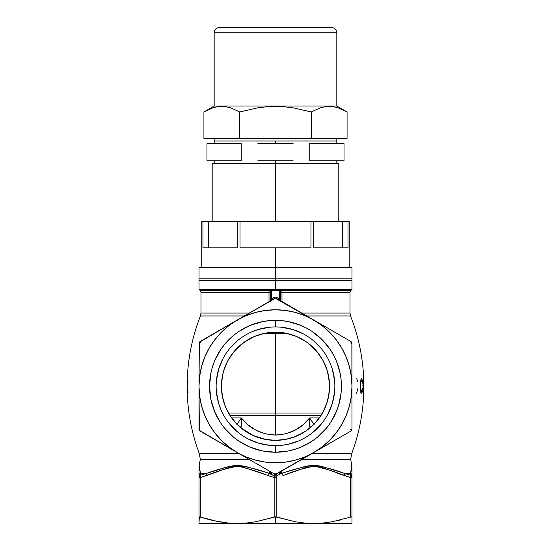 <?xml version="1.0" encoding="UTF-8"?>
<svg xmlns="http://www.w3.org/2000/svg" width="551" height="551" viewBox="0 0 551 551"><rect width="100%" height="100%" fill="white"/><g stroke="black" fill="none" stroke-linecap="round" stroke-linejoin="round"><path stroke-width="0.83" d="M363.805 389.653L363.825 387.959L363.825 389.653C363.419 411.673 359.369 433.003 351.69 453.645L311.811 453.645L351.69 453.645L350.67 459.307L302.01 459.307L350.67 459.307L351.807 465.258L351.352 469.307M187.306 379.522L187.244 393.049C188.001 413.897 192.017 434.098 199.297 453.645L239.175 453.645L199.297 453.645L200.316 459.307L248.976 459.307L200.316 459.307L199.001 466.229M266.532 439.615L253.474 435.676L240.711 427.693L241.669 422.61L241.324 417.94L231.654 417.94L241.324 417.94L247.922 424.8L255.988 430.241L265.334 433.816L275.493 435.083L275.493 413.036L322.487 413.036L275.493 413.036L275.493 415.674L320.882 415.674L275.493 415.674L275.493 435.083L285.721 433.802L294.999 430.235L303.05 424.814L309.662 417.94L319.332 417.94L309.662 417.94L309.407 424.043L310.344 427.624A7.914 7.886 -90 0 1 310.544 427.459A7.914 7.886 90 0 0 310.344 427.624L310.971 427.094A7.914 7.707 90 0 0 310.378 427.521C309.462 426.805 309.221 423.609 309.662 417.94L314.091 424.539M275.534 326.936L275.493 326.936A59.35 59.35 0 0 0 216.144 386.285A59.35 59.35 0 0 0 275.493 445.635L275.493 452.233A65.941 65.941 0 0 1 209.552 386.285A65.941 65.941 0 0 1 275.493 320.345L275.493 326.936A59.35 59.35 0 0 1 334.843 386.285A59.35 59.35 0 0 1 275.493 445.635A59.35 59.35 0 0 1 216.144 386.285A59.35 59.35 0 0 1 275.493 326.936L275.452 326.936M229.898 415.351L230.421 416.163M230.642 416.494L236.875 424.132M328.589 396.513L329.567 386.285A54.074 54.074 0 0 1 275.493 440.359A54.074 54.074 0 0 1 221.419 386.285L222.397 396.513M222.528 397.195L224.285 403.656M326.702 403.663L328.451 397.202M314.352 423.891L320.372 416.453M320.565 416.163L321.095 415.344M318.623 419.194L313.278 424.966M286.286 439.271L294.33 436.971L298.656 435.152M265.885 439.498L275.479 440.359L285.907 439.347M248.232 432.99L256.663 436.977M237.701 424.966L239.96 427.053M241.951 523.34L275.493 523.45L275.493 516.852L255.919 521.728L246.634 523.009L237.247 523.45L351.986 523.45L351.986 523.009L351.986 523.45L311.659 523.429M274.88 474.135L274.171 473.853L276.809 473.853L313.739 452.536L304.765 456.958L295.295 460.175L285.48 462.124L275.493 462.778L265.506 462.124L255.692 460.175L246.221 456.958L237.247 452.536L228.927 446.971L221.406 440.38L214.807 432.852L209.249 424.532L204.82 415.557L201.604 406.087L199.655 396.272L199.001 386.285L199.655 376.299L201.604 366.491L204.82 357.014L209.249 348.039L214.807 339.719L221.406 332.198L228.927 325.6L237.247 320.041L246.221 315.613L255.692 312.396L265.506 310.447L275.493 309.793L285.48 310.447L295.295 312.396L304.765 315.613L313.739 320.041L322.06 325.6L329.581 332.198L336.179 339.719L341.737 348.039L346.166 357.014L349.382 366.491L351.331 376.299L351.986 386.285L351.331 396.272L349.382 406.087L346.166 415.557L341.737 424.532L336.179 432.852L329.581 440.38L322.06 446.971L313.739 452.536A76.493 76.493 0 0 1 237.247 452.536L274.171 473.853L237.247 452.536A76.493 76.493 0 0 1 199.001 386.285L199.001 428.926L199.469 430.427L237.247 452.536L200.316 431.213L199.352 430.241L199.001 386.285A76.493 76.493 0 0 1 237.247 320.041L200.316 341.358L199.248 342.515L199.001 386.285L199.352 342.323L237.247 320.041A76.493 76.493 0 0 1 313.739 320.041L276.809 298.718L275.273 298.373L237.247 320.041L274.171 298.718L275.493 298.366L313.739 320.041A76.493 76.493 0 0 1 313.739 452.536L350.67 431.213L351.738 430.055L351.986 428.926L351.869 342.867L350.67 341.358L313.739 320.041L350.67 341.358L351.634 342.329L351.986 343.645L351.986 428.926L351.634 430.248L350.67 431.213L275.7 474.197M275.493 413.036L228.5 413.036L275.493 413.036L275.493 333.534L275.493 412.21M280.769 301.631L280.769 289.323L282.009 289.323L281.974 292.423L350.009 292.423L281.974 292.423L282.009 290.556L350.78 290.556L350.009 292.423L350.009 313.071L301.673 313.071L350.009 313.071L350.553 315.957L306.673 315.957L350.553 315.957C359.121 337.894 363.55 360.636 363.846 384.185L363.853 385.542M363.708 383.248L363.626 379.825L363.357 378.537L363.019 379.935L363.026 391.968L363.364 393.421L363.791 388.524L363.536 391.451L363.006 391.727L363.419 391.727L363.054 385.879L363.281 391.43L363.784 388.992L363.446 393.338L362.964 391.176L362.944 380.934L363.433 378.613L363.77 382.869L363.323 380.342L362.84 385.879L363.412 380.231L362.992 380.231L363.412 380.231L363.605 381.196M360.554 385.879L361.242 391.603L361.855 391.279L362.282 388.145L362.551 388.524L362.11 392.312L361.422 393.421L360.76 392.636L360.32 390.253L360.209 382.656L361.284 378.571L361.814 378.847L362.365 381.23L362.227 383.248L361.807 380.569L361.477 380.231L361.043 380.693L360.554 385.879L360.12 385.879L360.554 385.879L360.733 382.084L361.477 380.231L360.526 380.231L361.745 380.445L362.227 383.248L362.503 382.869L362.138 379.804L361.814 378.847L361.139 378.689L360.175 383.289L360.485 391.479L361.119 393.283L361.842 393.07L362.551 388.524L362.282 388.145L361.773 391.458L361.242 391.603L360.554 385.879M275.493 280.776L275.493 289.323L275.493 280.776L199.001 280.776L351.986 280.776L275.493 280.776L282.994 280.776L275.493 280.776L275.493 278.138L275.493 280.776M281.058 289.323L351.986 289.351L282.009 289.351L282.009 290.556L350.78 290.556L351.986 289.351L351.986 280.776L282.994 280.776L351.986 280.776L351.986 278.138L199.001 278.138L351.986 278.138L351.986 267.586L275.493 267.586L275.493 278.138L199.001 278.138L275.493 278.138L275.493 247.805L275.493 267.586L199.001 267.586L351.986 267.586M199.001 267.586L199.001 289.351L200.206 290.556L268.978 290.556L268.978 289.351L199.001 289.351L270.217 289.323L270.217 300.784L269.625 301.349A1.316 0.84 60 0 1 269.625 301.349L271.092 300.006L271.54 298.718L273.516 297.574A3.953 3.953 0 0 1 277.47 297.574L279.447 298.718L279.447 290.666L280.769 290.666L279.447 290.666L279.447 289.351A1.316 1.316 0 0 1 280.769 290.666L279.447 289.351L271.54 289.351L271.54 298.718L275.493 297.044L279.447 298.718L279.447 290.666L271.54 290.666L279.447 290.666L279.447 289.351L271.54 289.351A1.316 1.316 0 0 0 270.217 290.666L270.217 301.638M313.299 320.799L313.739 320.041L280.769 300.784L280.404 289.757M280.769 300.825L280.769 300.784A1.316 0.82 180 0 0 279.894 300.006L281.361 301.349A1.316 0.84 -60 0 1 281.368 301.349L279.894 300.006A1.316 0.82 0 0 1 280.769 300.784L281.43 301.383M351.262 469.879L350.491 475.244L350.539 473.323L344.258 473.323L321.412 466.277L315.447 465.32L311.405 465.347L305.44 466.36L281.416 473.323L276.216 476.092A2.638 1.267 71.6 0 1 276.809 477.531L276.809 517.052L295.095 521.735L304.352 523.009L313.739 523.45L323.134 523.009L313.739 523.45L304.366 523.009L295.095 521.735L275.493 516.852L275.493 523.45L313.739 523.45L323.134 523.009L332.411 521.728L350.67 517.052L350.67 477.531L321.963 467.599L314.166 466.236L306.17 467.413L282.994 475.603C293.194 471.298 303.587 468.178 314.166 466.236C324.484 468.405 334.588 471.532 344.485 475.603L350.67 477.531L350.801 476.181L350.67 517.052L332.411 521.728L323.134 523.009M187.354 379.522L187.244 393.001C186.376 366.422 190.77 340.738 200.426 315.957L244.313 315.957L200.426 315.957L200.977 313.071L249.314 313.071L200.977 313.071L200.977 292.423L269.012 292.423L200.977 292.423L200.206 290.556L268.978 290.556L269.012 292.423L268.978 289.351L270.217 289.351L268.978 289.323L269.928 289.323M281.974 292.423L281.974 301.7L281.974 292.423L280.769 292.423L281.974 292.423M269.012 301.7L269.012 292.423L270.217 292.423L269.012 292.423L269.012 301.7M187.912 380.617L187.554 379.694L187.34 382.001L187.381 383.634L187.526 381.12L187.788 382.339L187.381 392.884L188.056 392.884L188.008 391.341L187.457 391.341L187.588 388.779L187.457 391.341L188.008 391.341L188.056 392.884L187.381 392.884L187.347 391.472L187.795 382.973L187.595 380.906L187.299 383.462L187.388 380.996L187.705 379.536L187.953 381.512L187.588 388.779L187.946 381.382M246.621 523.009L237.247 523.45L199.001 523.45L199.001 523.009L199.001 523.45L235.167 523.429M227.866 523.009L237.247 523.45L227.866 523.009L218.595 521.735L200.316 517.052L212.521 520.475L227.852 523.009M237.247 523.45L246.634 523.009L255.919 521.728L274.171 517.052L274.171 477.531L241.627 466.649L235.635 466.284L229.677 467.413L200.316 477.531L206.501 475.603L200.316 477.531L200.316 517.052L199.248 516.859M222.728 469.803L223.665 469.445M224.581 469.108L225.373 468.811M326.406 469.108L327.322 469.445M328.258 469.803L329.174 470.148M329.904 470.43L330.958 470.836M336.854 473.082L339.519 474.025M340.58 474.383L344.485 475.603A2.638 1.281 -73.9 0 0 344.258 473.323L350.498 475.244A2.638 2.535 0 0 1 351.986 477.531L351.986 523.009L351.986 517.052L350.67 517.052L351.986 517.052L351.634 516.852L351.986 517.052L351.986 475.603L351.986 477.531L350.67 477.531L351.986 477.531L351.586 476.181L351.882 476.829M351.986 466.284L351.986 467.413M351.986 468.667L351.986 475.603A2.638 2.562 180 0 0 350.539 473.323L350.56 473.24M199.352 516.852L209.401 519.71L200.316 517.052L200.178 476.181L200.316 477.531L199.001 477.531L199.001 517.052L199.352 516.852L199.001 523.009L199.001 468.86M199.001 467.599L199.001 466.236M271.113 472.042L271.423 472.269A1.316 0.792 -60 0 1 271.684 473.206A1.316 0.792 -60 0 1 270.996 474.356L270.052 473.764A1.316 0.992 137.9 0 0 271.044 472.049A1.316 0.992 -42.1 0 1 270.052 473.764L269.653 473.447A1.316 1.088 145.2 0 0 270.844 471.932A1.316 1.088 -34.8 0 1 269.653 473.447L269.212 473.323A2.638 1.281 106.1 0 0 267.993 475.603L274.171 477.531A2.638 1.267 -71.6 0 1 274.77 476.092L274.171 477.531L276.809 477.531L274.171 477.531L274.171 517.052L276.809 517.052L276.809 477.531L276.216 476.092L274.308 475.933L269.57 473.323A1.316 1.095 147.4 0 0 270.775 471.89A1.316 1.095 -32.6 0 1 269.57 473.323L268.971 471.002A1.316 0.957 180 0 0 269.191 470.974L269.57 473.323L269.212 473.323L269.653 473.447L245.195 466.277L237.123 465.258L229.23 466.36L206.728 473.323L200.447 473.323L200.495 475.244L206.728 473.323L200.447 473.323L199.186 465.32M199.937 471.112L199.262 466.194M221.736 470.182L206.501 475.603C216.701 471.298 227.088 468.178 237.667 466.236C247.984 468.405 258.095 471.532 267.993 475.603A2.638 1.281 -73.9 0 1 269.212 473.323C258.488 469.583 247.792 466.897 237.123 465.258C226.613 466.993 216.481 469.679 206.728 473.323L206.887 473.281M351.049 471.091L351.139 470.616M351.8 465.32L351.986 466.229M351.986 475.603A2.638 2.562 0 0 0 350.539 473.323L351.807 465.258L350.539 473.323L344.258 473.323A2.638 1.281 106.1 0 1 344.485 475.603M350.539 473.323L350.491 475.244L344.258 473.323C334.34 469.583 324.064 466.897 313.429 465.258C302.871 466.993 292.319 469.679 281.775 473.323L281.416 473.323L282.009 470.85L281.334 473.447L276.216 476.092L274.77 476.092L270.996 474.356A1.316 0.792 120 0 0 271.684 473.206A1.316 0.792 120 0 0 271.423 472.269L270.899 471.814M275.493 415.674L230.104 415.674L275.493 415.674M334.843 386.327L334.843 386.285A59.35 59.35 0 0 0 275.493 326.936L275.493 320.345A65.941 65.941 0 0 1 341.434 386.285A65.941 65.941 0 0 1 275.493 452.233L288.359 450.966L294.633 449.389L300.729 447.212L312.128 441.117L317.328 437.26L326.467 428.12L330.325 422.92L336.42 411.521L338.596 405.426L341.117 392.753L341.117 379.825L340.167 373.42L336.42 361.05L333.651 355.202L330.325 349.651L322.121 339.657L312.128 331.454L306.576 328.127L300.729 325.359L288.359 321.612L281.954 320.661L269.033 320.661L262.627 321.612L250.257 325.359L238.858 331.454L233.658 335.311L224.519 344.451L220.662 349.651L214.566 361.05L212.39 367.145L210.813 373.42L209.552 386.285L210.813 399.151L214.566 411.521L220.662 422.92L224.519 428.12L233.658 437.26L238.858 441.117L250.257 447.212L262.627 450.966L275.493 452.233L275.534 445.635M199.001 520.502L199.001 519.703M199.001 521.742L199.001 523.016M351.986 521.728L351.986 523.016M351.986 519.703L351.986 520.502M348.039 517.878L350.532 517.093M338.459 520.475L341.572 519.71M309.035 523.34L313.739 523.45M275.452 445.635L275.493 445.635A59.35 59.35 0 0 0 334.843 386.285L334.843 386.251M334.553 380.465L332.287 369.06L330.325 363.577M321.371 348.638L313.147 340.408M303.47 333.947L292.719 329.491L281.313 327.225M269.673 327.225L258.267 329.491L252.778 331.454M237.839 340.408L229.615 348.638M223.148 358.308L218.699 369.06L216.426 380.465M216.426 392.105L218.699 403.511L220.662 409M229.615 423.939L237.839 432.163M247.516 438.63L258.267 443.08L269.673 445.353M281.313 445.353L287.071 444.499L298.208 441.117M313.147 432.163L321.371 423.939M327.838 414.262L332.287 403.511L334.553 392.105M222.473 375.651L221.419 386.285L222.459 375.734L223.747 370.589L227.804 360.795L233.693 351.979L241.186 344.485L245.45 341.324L254.796 336.33L264.941 333.252L275.493 332.212L286.045 333.252L296.183 336.33L305.536 341.324L309.8 344.485L317.293 351.979L323.182 360.795L327.239 370.589L329.305 380.989L329.305 391.589L327.239 401.982L323.182 411.776L320.455 416.329L313.733 424.525L305.536 431.247L296.183 436.247L286.045 439.319L275.493 440.359L264.941 439.319L254.796 436.247L245.45 431.247L237.254 424.525L230.532 416.329L225.538 406.982L222.459 396.837L221.419 386.285A54.074 54.074 0 0 1 275.493 332.212A54.074 54.074 0 0 1 329.567 386.285L328.486 375.534M227.825 360.753L225.538 365.582M225.621 365.389L223.802 370.417M233.693 351.979L230.58 356.173M249.761 338.727L241.049 344.602L235.408 349.995M275.39 332.212L270.383 332.453M270.052 332.487L265.086 333.224M291.431 334.615L286.238 333.286M301.177 338.7L305.585 341.358M315.53 349.94L309.882 344.561M327.17 370.368L323.072 360.588L317.28 351.965M240.704 427.686L240.642 427.624A7.914 7.886 -90 0 0 240.443 427.459A7.914 7.886 90 0 1 240.642 427.624L240.608 427.521A7.914 7.707 -90 0 0 240.016 427.094L240.608 427.521C241.524 426.798 241.765 423.602 241.324 417.94L236.889 424.539M237.061 424.325L241.324 417.94C249.52 428.623 260.912 434.34 275.493 435.083C290.101 434.34 301.487 428.63 309.662 417.94L313.925 424.325M303.408 432.597L293.655 437.218M285.432 439.436L275.466 440.359M232.364 418.905L238.239 425.475M326.488 404.269L328.981 394.22M329.567 386.279L328.465 375.424M320.358 356.098L313.767 348.087M305.826 341.517L296.348 336.392M254.617 336.406L245.078 341.579M237.199 348.108L230.587 356.166M360.526 391.727L361.47 391.727L360.526 391.727M362.186 382.67L362.227 383.248M360.891 391.727L360.981 391.189M360.685 392.594L360.85 391.961M363.846 384.033L363.825 387.959M363.763 389.653L363.681 393.235M360.726 387.477L360.822 389.881M357.806 388.737L356.573 393.235M356.717 378.723L357.757 381.45M187.457 391.341L188.008 391.341M265.072 303.973L269.556 301.383M237.688 320.799L237.247 320.041L246.621 314.628M246.634 314.621L249.389 313.03M225.104 327.053L237.247 320.041M199.001 343.645A2.638 0.73 180 0 1 200.495 342.984A2.638 0.73 60 0 1 200.316 341.358A2.638 2.638 0 0 0 199.001 343.645A2.638 2.638 0 0 1 200.316 341.358M209.401 336.117L218.568 330.82M199.001 428.926A2.638 2.638 0 0 0 200.316 431.213A2.638 2.638 0 0 1 199.001 428.926M218.595 441.764L209.421 436.468M265.086 468.605L227.866 447.123M227.859 447.116L225.104 445.518M313.739 320.041L325.882 327.053M351.986 343.645A2.638 2.638 0 0 0 350.67 341.358A2.638 2.638 0 0 1 351.986 343.645A2.638 0.73 180 0 0 350.491 342.984M332.391 330.807L341.572 336.103M351.986 428.926A2.638 2.638 0 0 1 350.67 431.213A2.638 2.638 0 0 0 351.986 428.926A2.638 0.73 0 0 1 350.491 429.587M341.586 436.454L332.411 441.75M325.882 445.518L285.914 468.598M285.308 468.949L283.248 470.134M280.087 471.814L279.564 472.269A1.316 0.792 -120 0 0 279.302 473.206A1.316 0.792 -120 0 0 279.991 474.356A1.316 0.792 60 0 1 279.302 473.206A1.316 0.792 60 0 1 279.564 472.269L279.867 472.042M274.77 474.108L274.77 474.108A1.316 0.613 -74 0 1 274.77 476.092A1.316 0.613 106 0 0 274.77 474.108L274.171 473.853A1.316 0.723 -60 0 1 273.868 475.74A1.316 0.723 120 0 0 274.171 473.853L274.55 474.032M276.809 298.718A2.638 2.638 0 0 0 274.171 298.718L273.516 297.574L274.171 298.718A2.638 2.638 0 0 1 276.809 298.718L277.47 297.574L276.809 298.718M351.579 476.174L350.491 475.244L350.801 476.181M199.001 475.603A2.638 2.562 -0 0 1 200.447 473.323A2.638 2.562 180 0 0 199.001 475.603L199.001 477.531A2.638 2.535 -0 0 1 200.495 475.244L206.728 473.323A2.638 1.281 73.9 0 0 206.501 475.603A2.638 1.281 -106.1 0 1 206.728 473.323L225.373 467.427M350.67 477.531A2.638 1.267 -71.6 0 0 350.491 475.244M199.4 476.181L200.495 475.244L200.447 473.323M281.775 473.323A2.638 1.281 73.9 0 1 282.994 475.603A2.638 1.281 -106.1 0 0 281.775 473.323M200.178 476.181L200.495 475.244A2.638 1.267 71.6 0 0 200.316 477.531L206.501 475.603M199.104 476.829L199.001 477.531L200.316 477.531M282.009 290.556A1.316 0.937 0 0 0 280.769 291.486A1.316 0.937 180 0 1 282.009 290.556M276.216 474.108A1.316 0.613 -106 0 0 276.216 476.092A1.316 0.613 74 0 1 276.216 474.108L275.748 474.197M276.809 473.853A1.316 0.723 -120 0 0 277.119 475.74A1.316 0.723 60 0 1 276.809 473.853L276.43 474.032M279.942 472.049A1.316 0.992 -137.9 0 0 280.934 473.764A1.316 0.992 42.1 0 1 279.942 472.049M280.142 471.932A1.316 1.088 -145.2 0 0 281.334 473.447A1.316 1.088 34.8 0 1 280.142 471.932M280.211 471.89A1.316 1.095 -147.4 0 0 281.416 473.323A1.316 1.095 32.6 0 1 280.211 471.89M279.688 299.413L279.447 298.718L279.688 299.413M270.217 291.486A1.316 0.937 0 0 0 268.978 290.556A1.316 0.937 180 0 1 270.217 291.486M270.989 289.468L279.515 289.351L271.471 289.323L270.582 289.757L270.217 290.666A1.316 1.316 0 0 1 271.54 289.351L271.54 290.666L270.217 290.666L271.54 290.666L271.54 298.718L270.217 298.718L271.54 298.718L271.092 300.006A1.316 0.82 180 0 0 270.217 300.784A1.316 0.82 0 0 1 271.092 300.006L269.563 301.383M279.515 289.323L280.769 289.323L279.515 289.323M279.447 298.718L280.769 298.718L279.447 298.718M270.217 300.784L269.591 301.369M280.673 290.177L280.769 289.323M279.515 289.351L279.998 289.468L279.515 289.351M270.238 290.418L270.582 289.757M270.217 289.323L270.217 290.666M275.493 163.392L275.493 221.426L275.493 163.392L212.183 163.392L338.796 163.392L275.493 163.392L275.493 160.754L275.493 163.392M275.493 333.534L287.36 333.534L263.626 333.534L275.493 333.534L275.493 332.212L275.493 333.534M310.978 221.426L310.978 247.805L240.009 247.805L240.009 221.426L237.267 221.426L237.267 247.805L202.954 247.805L202.954 221.426L201.769 221.426L313.719 221.426L240.009 221.426L240.009 247.805L310.978 247.805L310.978 221.426M313.719 247.805L313.719 221.426L348.032 221.426L348.032 247.805L313.719 247.805L348.032 247.805L348.032 221.426L349.217 221.426L313.719 221.426L313.719 247.805M208.485 221.426L202.954 221.426L202.954 247.805L237.267 247.805L237.267 221.426L208.485 221.426L208.485 247.805L208.485 221.426M342.502 247.805L342.502 221.426L342.502 247.805M336.158 163.392L336.158 160.754L309.758 160.754L309.758 143.611L336.158 143.611L336.158 140.973M217.438 160.754L232.591 160.754M257.882 160.754L293.104 160.754M318.395 160.754L333.548 160.754M214.821 140.973L214.821 143.611L241.228 143.611L241.228 160.754L214.821 160.754L214.821 163.392M257.882 143.611L275.493 143.611L275.493 140.973L275.493 143.611L293.104 143.611M318.395 143.611L333.548 143.611M217.438 143.611L232.591 143.611M241.228 143.611L206.962 143.611L206.962 160.754L206.962 143.611L241.228 143.611L241.228 160.754L206.962 160.754L241.228 160.754M309.758 143.611L344.024 143.611L344.024 160.754L344.024 143.611L309.758 143.611L309.758 160.754L344.024 160.754L309.758 160.754M214.167 138.335L214.167 140.973L336.819 140.973L336.819 138.335L336.819 140.973L214.167 140.973L214.167 138.335M219.002 106.57L221.812 106.419L217.239 106.811L212.755 107.92L203.918 111.956L214.167 106.04L203.918 111.956L212.776 107.913L217.28 106.804L221.846 106.419L226.378 106.811L230.869 107.92L239.706 111.956L257.469 107.906L266.457 106.798L275.507 106.419L284.605 106.804L293.662 107.927L311.281 111.956L320.145 107.913L324.649 106.804L329.209 106.419L333.748 106.811L338.231 107.92L347.068 111.956L336.819 106.04L214.167 106.04L214.167 32.826L214.167 106.04L336.819 106.04L336.819 32.826L214.167 32.826L336.819 32.826A5.276 5.276 0 0 0 331.544 27.55L219.443 27.55A5.276 5.276 0 0 0 214.167 32.826A5.276 5.276 0 0 1 219.443 27.55M207.142 110.228L203.918 111.956L212.776 107.913L217.28 106.804L221.846 106.419L226.378 106.811L230.869 107.92L239.706 111.956L257.469 107.906L266.457 106.798L275.507 106.419L284.605 106.804L293.662 107.927L311.281 111.956L311.281 138.335L239.706 138.335L239.706 111.956L239.706 138.335L203.918 138.335L203.918 111.956L203.918 138.335L311.281 138.335L311.281 111.956L320.145 107.913L324.649 106.804L329.209 106.419L333.748 106.811L338.231 107.92L347.068 111.956L347.068 138.335L311.281 138.335L347.068 138.335L347.068 111.956L344.533 110.572M337.15 107.59L337.494 107.686M326.364 106.57L324.629 106.804M212.755 107.92L210.317 108.802M217.259 106.804L214.429 107.424M331.544 27.55A5.276 5.276 0 0 1 336.819 32.826L336.819 106.04L347.068 111.956M220.517 27.55L330.469 27.55M309.249 428.533L308.835 428.857M241.717 428.513L242.103 428.823M363.86 386.892L363.853 387.959M338.796 221.426L338.796 163.392M349.217 221.426L349.217 267.586M201.769 267.586L201.769 221.426M212.183 221.426L212.183 163.392"/></g></svg>
